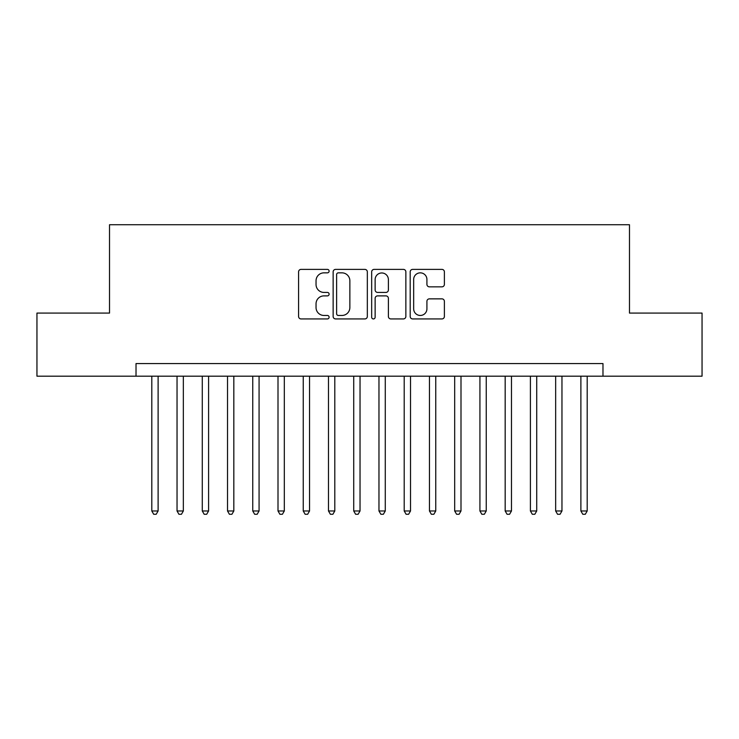 <?xml version="1.0" encoding="UTF-8"?>
<svg xmlns="http://www.w3.org/2000/svg" width="739" height="739" viewBox="0 0 739 739"><rect width="100%" height="100%" fill="white"/><g stroke="black" fill="none" stroke-linecap="round" stroke-linejoin="round"><path stroke-width="1.11" d="M329.114 271.111A1.737 1.737 0 0 0 327.377 269.384L301.059 269.384A2.476 2.476 0 0 0 298.584 271.86L298.584 316.458A2.476 2.476 0 0 0 301.059 318.934L327.377 318.934A1.737 1.737 0 0 0 329.114 317.197A1.737 1.737 0 0 0 327.377 315.461L323.978 315.461A7.926 7.926 0 0 1 316.043 307.535L316.043 303.821A7.926 7.926 0 0 1 323.978 295.886L327.377 295.886A1.737 1.737 0 0 0 329.114 294.159A1.737 1.737 0 0 0 327.377 292.422L323.978 292.422A7.926 7.926 0 0 1 316.043 284.497L316.043 280.774A7.926 7.926 0 0 1 323.978 272.848L327.377 272.848A1.737 1.737 0 0 0 329.114 271.111M441.904 286.843A2.476 2.476 0 0 0 444.388 284.367L444.388 271.86A2.476 2.476 0 0 0 441.904 269.384L412.676 269.384A2.476 2.476 0 0 0 410.191 271.86L410.191 316.458A2.476 2.476 0 0 0 412.676 318.934L441.904 318.934A2.476 2.476 0 0 0 444.388 316.458L444.388 301.336A2.476 2.476 0 0 0 441.904 298.861L429.396 298.861A2.476 2.476 0 0 0 426.92 301.336L426.92 308.837A6.623 6.623 0 0 1 420.288 315.461A6.623 6.623 0 0 1 413.664 308.837L413.664 279.481A6.623 6.623 0 0 1 420.288 272.848A6.623 6.623 0 0 1 426.92 279.481L426.92 284.367A2.476 2.476 0 0 0 429.396 286.843L441.904 286.843M136.022 376.188L36.95 376.188L36.95 313.087L109.52 313.087L109.52 224.739L629.48 224.739L629.48 313.087L702.05 313.087L702.05 376.188L602.978 376.188L602.978 363.57L136.022 363.57L136.022 376.188L602.978 376.188M367.329 271.86A2.476 2.476 0 0 0 364.854 269.384L335.617 269.384A2.476 2.476 0 0 0 333.141 271.86L333.141 316.458A2.476 2.476 0 0 0 335.617 318.934L364.854 318.934A2.476 2.476 0 0 0 367.329 316.458L367.329 271.86M374.146 269.384L403.383 269.384A2.476 2.476 0 0 1 405.859 271.86L405.859 316.458A2.476 2.476 0 0 1 403.383 318.934L390.866 318.934A2.476 2.476 0 0 1 388.391 316.458L388.391 298.371A2.476 2.476 0 0 0 385.915 295.886L377.611 295.886A2.476 2.476 0 0 0 375.135 298.371L375.135 317.197A1.737 1.737 0 0 1 373.398 318.934A1.737 1.737 0 0 1 371.671 317.197L371.671 271.86A2.476 2.476 0 0 1 374.146 269.384M338.342 272.848A1.737 1.737 0 0 0 336.614 274.585L336.614 313.724A1.737 1.737 0 0 0 338.342 315.461L341.935 315.461A7.926 7.926 0 0 0 349.861 307.535L349.861 280.774A7.926 7.926 0 0 0 341.935 272.848L338.342 272.848M388.391 279.601A6.623 6.623 0 0 0 381.767 272.968A6.623 6.623 0 0 0 375.135 279.601L375.135 289.947A2.476 2.476 0 0 0 377.611 292.422L385.915 292.422A2.476 2.476 0 0 0 388.391 289.947L388.391 279.601M151.8 376.188L151.8 510.972L158.109 510.972L158.109 376.188M158.109 510.972L156.215 514.261L153.694 514.261L151.8 510.972M177.037 376.188L177.037 510.972L183.346 510.972L183.346 376.188M183.346 510.972L181.452 514.261L178.93 514.261L177.037 510.972M202.283 376.188L202.283 510.972L208.592 510.972L208.592 376.188M208.592 510.972L206.698 514.261L204.167 514.261L202.283 510.972M227.52 376.188L227.52 510.972L233.829 510.972L233.829 376.188M233.829 510.972L231.935 514.261L229.413 514.261L227.52 510.972M252.756 376.188L252.756 510.972L259.075 510.972L259.075 376.188M259.075 510.972L257.181 514.261L254.65 514.261L252.756 510.972M278.003 376.188L278.003 510.972L284.312 510.972L284.312 376.188M284.312 510.972L282.418 514.261L279.896 514.261L278.003 510.972M303.239 376.188L303.239 510.972L309.549 510.972L309.549 376.188M309.549 510.972L307.664 514.261L305.133 514.261L303.239 510.972M328.486 376.188L328.486 510.972L334.795 510.972L334.795 376.188M334.795 510.972L332.901 514.261L330.379 514.261L328.486 510.972M353.722 376.188L353.722 510.972L360.032 510.972L360.032 376.188M360.032 510.972L358.138 514.261L355.616 514.261L353.722 510.972M378.968 376.188L378.968 510.972L385.278 510.972L385.278 376.188M385.278 510.972L383.384 514.261L380.862 514.261L378.968 510.972M404.205 376.188L404.205 510.972L410.514 510.972L410.514 376.188M410.514 510.972L408.621 514.261L406.099 514.261L404.205 510.972M429.451 376.188L429.451 510.972L435.761 510.972L435.761 376.188M435.761 510.972L433.867 514.261L431.336 514.261L429.451 510.972M454.688 376.188L454.688 510.972L460.997 510.972L460.997 376.188M460.997 510.972L459.104 514.261L456.582 514.261L454.688 510.972M479.925 376.188L479.925 510.972L486.244 510.972L486.244 376.188M486.244 510.972L484.35 514.261L481.819 514.261L479.925 510.972M505.171 376.188L505.171 510.972L511.48 510.972L511.48 376.188M511.48 510.972L509.587 514.261L507.065 514.261L505.171 510.972M530.408 376.188L530.408 510.972L536.717 510.972L536.717 376.188M536.717 510.972L534.833 514.261L532.302 514.261L530.408 510.972M555.654 376.188L555.654 510.972L561.963 510.972L561.963 376.188M561.963 510.972L560.07 514.261L557.548 514.261L555.654 510.972M580.891 376.188L580.891 510.972L587.2 510.972L587.2 376.188M587.2 510.972L585.306 514.261L582.785 514.261L580.891 510.972"/></g></svg>
